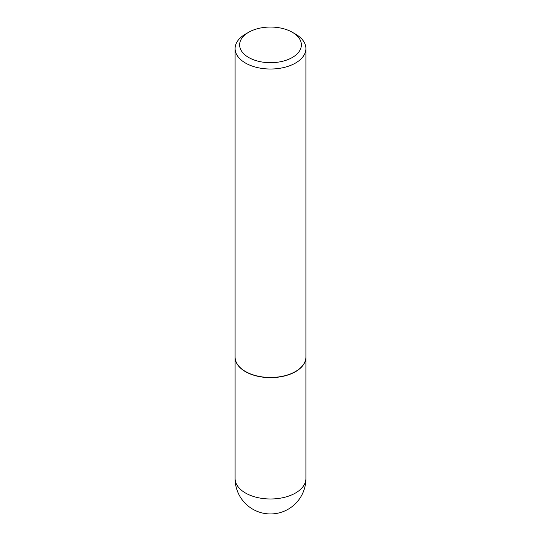 <?xml version="1.0" encoding="UTF-8"?>
<svg xmlns="http://www.w3.org/2000/svg" width="541" height="541" viewBox="0 0 541 541"><rect width="100%" height="100%" fill="white"/><g stroke="black" fill="none" stroke-linecap="round" stroke-linejoin="round"><path stroke-width="0.81" d="M235.092 357.114A35.408 20.443 0 0 0 235.092 357.209A35.408 20.443 0 0 0 245.465 371.66A35.408 20.443 0 0 0 284.052 376.096A35.408 20.443 0 0 0 305.908 357.209A35.408 20.443 0 0 0 305.908 357.114M245.54 371.525A35.179 20.315 0 0 0 245.621 371.572A35.179 20.315 0 0 0 295.379 371.572L295.535 371.478A35.408 20.443 0 0 0 305.908 357.019L305.908 48.575A35.408 20.443 0 0 0 295.535 34.124L292.336 32.271A30.878 17.826 0 0 0 248.664 32.271L248.664 32.271A30.878 17.826 0 0 0 248.671 57.481A30.878 17.826 0 0 0 292.336 57.481A30.878 17.826 0 0 0 292.336 32.271M245.465 34.124L248.664 32.271L245.465 34.124A35.408 20.443 0 0 0 235.092 48.575L235.092 357.019A35.408 20.443 0 0 0 245.465 371.478A35.408 20.443 0 0 0 295.535 371.478L295.379 371.572M235.092 48.575A35.408 20.443 0 0 0 256.948 67.463A35.408 20.443 0 0 0 295.535 63.033A35.408 20.443 0 0 0 305.908 48.575M305.908 478.542A35.408 35.408 0 0 1 288.204 509.209A35.408 35.408 0 0 1 235.092 478.542A35.408 20.443 0 0 0 245.465 493A35.408 20.443 0 0 0 295.535 493A35.408 20.443 0 0 0 305.908 478.542L305.908 357.209M235.092 478.542L235.092 357.209"/></g></svg>
